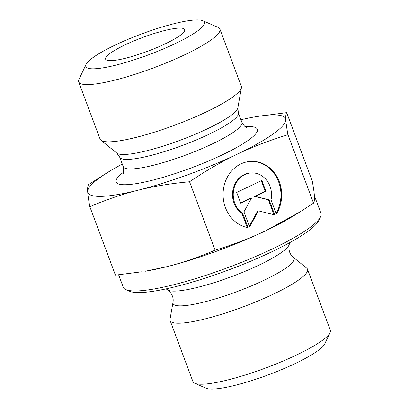 <?xml version="1.0" encoding="UTF-8"?>
<svg xmlns="http://www.w3.org/2000/svg" width="409" height="409" viewBox="0 0 409 409"><rect width="100%" height="100%" fill="white"/><g stroke="black" fill="none" stroke-linecap="round" stroke-linejoin="round"><path stroke-width="0.61" d="M194.791 383.299L206.156 388.269A64.29 11.166 -20.5 0 0 295.472 363.402A64.29 11.166 -20.5 0 0 324.705 343.943L330.022 332.737A73.339 12.735 159.5 0 1 296.709 354.92A73.339 12.735 159.5 0 1 296.678 354.935A73.339 12.735 159.5 0 1 194.791 383.299A73.339 12.735 159.5 0 1 192.93 381.602L170.113 320.579A73.339 12.735 159.5 0 1 170.016 319.235L172.997 302.358A64.591 11.217 159.5 0 0 202.593 302.389A64.591 11.217 159.5 0 0 264.49 280.047A64.591 11.217 159.5 0 0 293.371 257.353L306.689 268.135A73.339 12.735 159.5 0 1 307.502 269.214A73.339 12.735 159.5 0 1 273.897 293.902A73.339 12.735 159.5 0 1 170.113 320.579M248.028 227.675A33.38 29.305 -91.6 0 1 223.125 192.511A33.38 29.305 -91.6 0 1 251.438 161.34A33.38 29.305 -91.6 0 1 278.186 179.086A33.38 29.305 -91.6 0 1 276.336 214.147L271.019 199.919A21.81 19.151 88.4 0 0 251.765 172.905A21.81 19.151 88.4 0 0 233.82 189.183A21.81 19.151 88.4 0 0 242.711 213.447L248.028 227.675M276.065 213.421A33.38 29.305 88.4 0 0 277.358 178.891A33.38 29.305 88.4 0 0 251.075 161.356M247.24 227.522L241.99 213.467A21.81 19.151 -91.6 0 1 233.099 189.203A21.81 19.151 -91.6 0 1 251.044 172.925L251.765 172.905M242.711 213.447L241.99 213.467M240.737 203.212L236.704 192.434L261.867 180.41L265.896 191.187L255.119 196.34L269.122 199.812L274.761 214.899L258.422 210.85L249.602 226.923L243.958 211.831L251.515 198.058L240.737 203.212M240.635 202.936L250.794 198.079L251.515 198.058M249.311 226.151L257.701 210.87L258.422 210.85M273.958 214.699L268.401 199.832L254.398 196.361L265.175 191.207L261.249 180.706M269.122 199.812L268.401 199.832M255.119 196.34L254.398 196.361M265.896 191.187L265.175 191.207M307.502 269.214L330.314 330.232A73.339 12.735 159.5 0 1 330.022 332.737M166.78 266.688C182.189 262.864 198.304 257.358 215.124 250.175C233.728 244.485 250.62 238.002 265.794 230.722A105.542 18.328 159.5 0 1 166.78 266.688A105.542 18.328 159.5 0 1 145.129 271.264L166.78 266.688M215.124 250.175L189.541 181.754C170.691 183.498 153.569 186.31 138.181 190.19C122.772 194.019 106.657 199.52 89.837 206.703L115.42 275.129L141.995 271.77M299.368 212.281L293.999 215.599A105.542 18.328 159.5 0 1 265.84 230.696L299.368 212.281L313.539 203.145C314.327 201.918 314.613 199.582 314.403 196.141C314.214 192.762 313.493 187.736 312.246 181.069L286.663 112.644C285.876 113.876 285.589 116.212 285.799 119.648A105.542 18.328 -20.5 0 0 256.954 116.514A105.542 18.328 -20.5 0 0 240.921 119.73M256.954 116.514L286.663 112.644M88.543 184.628L108.078 172.174A105.542 18.328 -20.5 0 0 87.679 191.632C87.47 188.191 87.756 185.855 88.543 184.628M89.837 206.703C88.589 200.037 87.869 195.011 87.679 191.632A105.542 18.328 -20.5 0 0 138.181 190.19A105.542 18.328 -20.5 0 0 237.24 154.203C222.031 161.437 206.131 170.619 189.541 181.754M125.921 289.623L129.709 291.28A102.526 17.802 -20.5 0 0 272.149 251.622A102.526 17.802 -20.5 0 0 318.769 220.594L320.544 216.857A105.542 18.328 159.5 0 1 272.552 248.8A105.542 18.328 159.5 0 1 125.921 289.623A105.542 18.328 159.5 0 1 123.242 287.174L118.62 274.817M314.368 195.625L320.958 213.253A105.542 18.328 159.5 0 1 320.544 216.857M313.539 203.145L287.956 134.725C269.337 140.415 252.43 146.908 237.24 154.203A105.542 18.328 -20.5 0 0 285.799 119.648C285.988 123.032 286.709 128.053 287.956 134.725M122.291 164.081A105.542 18.328 -20.5 0 0 108.078 172.174M165.318 43.809A42.219 7.331 159.5 0 1 105.721 59.407A42.219 7.331 159.5 0 1 124.96 44.939A42.219 7.331 159.5 0 1 184.75 29.857A42.219 7.331 159.5 0 1 165.318 43.809M219.914 29.1L241.31 86.325A75.389 13.093 159.5 0 1 241.407 87.71A75.389 13.093 159.5 0 1 175.277 124.985A75.389 13.093 159.5 0 1 100.916 140.236A75.389 13.093 159.5 0 1 100.082 139.126L78.686 81.902A75.389 13.093 -20.5 0 0 153.886 67.761A75.389 13.093 -20.5 0 0 219.914 29.1A75.389 13.093 -20.5 0 0 217.997 27.352L202.849 20.726A63.323 10.997 159.5 0 1 148.988 54.673A63.323 10.997 159.5 0 1 86.074 64.387A63.323 10.997 159.5 0 1 114.868 45.22A63.323 10.997 159.5 0 1 202.849 20.726M86.074 64.387L78.983 79.326A75.389 13.093 -20.5 0 0 78.686 81.902M293.371 257.353C289.705 254.367 288.325 250.083 289.219 244.5A65.389 11.355 159.5 0 1 259.245 264.986A65.389 11.355 159.5 0 1 167.7 289.935C172.036 293.56 173.799 297.701 172.997 302.358M123.646 172.107A75.389 13.093 -20.5 0 0 144.653 182.046A75.389 13.093 -20.5 0 0 235.829 147.956A75.389 13.093 -20.5 0 0 245.165 126.672M237.849 107.864A64.944 11.278 159.5 0 1 180.885 139.975A64.944 11.278 159.5 0 1 116.826 153.114L119.699 157.153A63.323 10.997 -20.5 0 0 182.864 145.277A63.323 10.997 -20.5 0 0 238.329 112.802L237.849 107.864L241.407 87.71M238.329 112.802L241.898 122.337A63.323 10.997 159.5 0 1 186.432 154.812A63.323 10.997 159.5 0 1 123.262 166.688L119.699 157.153M289.219 244.5L289.741 242.639M167.7 289.935L166.08 288.872M116.826 153.114L100.916 140.236M122.874 174.029C123.6 174.653 123.733 172.204 123.262 166.688M241.898 122.337C243.871 125.752 245.574 127.516 247.005 127.618"/></g></svg>
